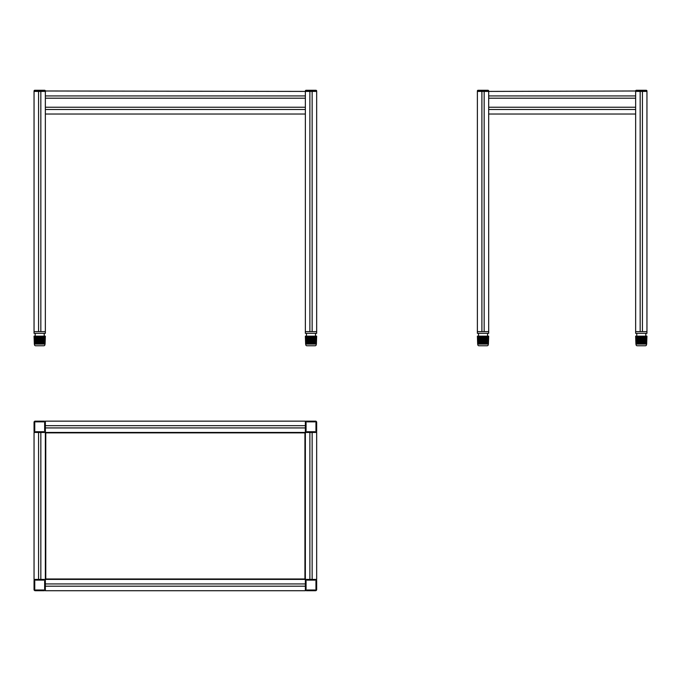 <?xml version="1.0" encoding="UTF-8"?>
<svg xmlns="http://www.w3.org/2000/svg" width="681" height="681" viewBox="0 0 681 681"><rect width="100%" height="100%" fill="white"/><g stroke="black" fill="none" stroke-linecap="round" stroke-linejoin="round"><path stroke-width="0.51" stroke-dasharray="3.4 2.55" d=""/><path stroke-width="1.02" d="M34.05 422.28A1.132 1.132 0 0 1 35.182 421.147L44.222 421.147L35.182 421.147A1.132 1.132 0 0 0 34.05 422.28L34.05 431.32A1.132 1.132 0 0 0 35.182 432.452L44.222 432.452A1.132 1.132 0 0 0 45.355 431.32L45.355 422.28A1.132 1.132 0 0 0 44.222 421.147M45.355 421.147L45.355 590.716L305.36 590.716L305.36 432.452L45.355 432.452L45.355 421.147L305.36 421.147L305.36 432.452L316.665 432.452L316.665 534.917M44.222 590.716L35.182 590.716A1.132 1.132 0 0 1 34.05 589.584L34.05 580.535A1.132 1.132 0 0 1 35.182 579.412L44.222 579.412A1.132 1.132 0 0 1 45.355 580.535L45.355 589.584A1.132 1.132 0 0 1 44.222 590.716M305.36 590.716L305.36 579.412L305.36 590.716L305.36 579.412L34.05 579.412L34.05 432.452L45.355 432.452M38.57 432.452L38.57 579.412M40.834 579.412L40.834 432.452M45.355 425.668L305.36 425.668M305.36 427.932L45.355 427.932M45.355 91.416L34.05 91.416L34.05 331.638L45.355 331.638L45.355 91.416L45.355 114.025L305.36 114.025L305.36 91.416L316.665 91.416L316.665 331.638L305.36 331.638L305.36 91.416L45.355 90.99A0.707 0.707 0 0 0 44.648 90.284L34.757 90.284A0.707 0.707 0 0 0 34.05 90.99L45.355 91.416M40.834 91.416L40.834 331.638M38.57 331.638L38.57 91.416M309.881 91.416L309.881 331.638M312.136 331.638L312.136 91.416M34.757 422.56L34.757 431.039M43.942 421.854L35.463 421.854M35.463 431.745L43.942 431.745M44.648 431.039L44.648 422.56M316.665 432.452L316.665 579.412L305.36 579.412L316.665 579.412M309.881 432.452L309.881 579.412M312.136 579.412L312.136 432.452M44.648 580.825L44.648 589.303M35.463 580.118L43.942 580.118M43.942 590.01L35.463 590.01M34.757 589.303L34.757 580.825M34.05 589.584A1.132 1.132 0 0 0 35.182 590.716M45.355 579.412L45.355 590.716L45.355 579.412M45.355 95.936L305.36 95.936M305.36 98.2L45.355 98.2M45.355 109.505L305.36 109.505M305.36 107.24L45.355 107.24M635.645 107.24L488.686 107.24M488.686 109.505L635.645 109.505M635.645 98.2L488.686 98.2M488.686 95.936L635.645 95.936M635.645 91.416L646.95 90.99A0.707 0.707 0 0 0 646.243 90.284L636.352 90.284A0.707 0.707 0 0 0 635.645 90.99L488.686 91.416L488.686 114.025L635.645 114.025L635.645 91.416L646.95 91.416L646.95 331.638L635.645 331.638L635.645 114.025M642.43 331.638L642.43 91.416M640.166 91.416L640.166 331.638M481.901 331.638L481.901 91.416M484.165 91.416L484.165 331.638M488.686 331.638L488.686 91.416L477.381 91.416L477.381 331.638L488.686 331.638L477.381 331.638L477.381 333.332L488.686 333.332L488.686 331.638M35.182 333.332L35.182 336.159M44.222 333.332L44.222 336.159M306.484 333.332L306.484 336.159M315.533 333.332L315.533 336.159M478.513 333.332L478.513 336.159M487.553 333.332L487.553 336.159M636.778 333.332L636.778 336.159M645.818 333.332L645.818 336.159M305.36 431.32A1.132 1.132 0 0 0 306.484 432.452L315.533 432.452A1.132 1.132 0 0 0 316.665 431.32L316.665 422.28A1.132 1.132 0 0 0 315.533 421.147L306.484 421.147A1.132 1.132 0 0 0 305.36 422.28L305.36 431.32M315.958 431.039L315.958 422.56M306.773 431.745L315.252 431.745M315.252 421.854L306.773 421.854M306.067 422.56L306.067 431.039M45.355 586.188L305.36 586.188M305.36 583.932L45.355 583.932M45.78 578.986L304.935 578.986L304.935 432.878L45.78 432.878L45.78 578.986M34.05 336.72L45.346 336.72M34.331 344.075L45.074 344.075L45.355 336.159L34.05 336.159L34.331 344.075L34.203 336.72M38.383 336.72L38.417 344.075M37.54 336.72L37.591 344.075M36.748 336.72L36.825 344.075M36.033 336.72L36.119 344.075M35.403 336.72L35.506 344.075M34.884 336.72L35.003 344.075M34.484 336.72L34.612 344.075M39.26 336.72L39.268 344.075M45.201 336.72L45.065 344.075M44.92 336.72L44.793 344.075M44.52 336.72L44.401 344.075M44.001 336.72L43.899 344.075M43.371 336.72L43.286 344.075M42.656 336.72L42.58 344.075M41.864 336.72L41.813 344.075M41.022 336.72L40.988 344.075M40.145 336.72L40.136 344.075M34.467 344.075L34.484 344.654A1.132 1.132 0 0 0 35.608 345.769L43.797 345.769A1.132 1.132 0 0 0 44.92 344.654L44.937 344.075M34.05 331.638L34.05 333.332L45.355 333.332L45.355 331.638L34.05 331.638M305.36 336.72L316.648 336.72M305.633 344.075L316.384 344.075L316.665 336.159L305.36 336.159L305.633 344.075L305.514 336.72M309.693 336.72L309.719 344.075M308.842 336.72L308.902 344.075M308.059 336.72L308.127 344.075M307.335 336.72L307.429 344.075M306.714 336.72L306.816 344.075M306.186 336.72L306.305 344.075M305.786 336.72L305.914 344.075M310.562 336.72L310.579 344.075M316.503 336.72L316.367 344.075M316.231 336.72L316.103 344.075M315.831 336.72L315.712 344.075M315.303 336.72L315.201 344.075M314.682 336.72L314.588 344.075M313.958 336.72L313.89 344.075M313.175 336.72L313.115 344.075M312.332 336.72L312.298 344.075M311.455 336.72L311.438 344.075M305.778 344.075L305.786 344.654A1.132 1.132 0 0 0 306.918 345.769L315.099 345.769A1.132 1.132 0 0 0 316.231 344.654L316.239 344.075M305.36 331.638L305.36 333.332L316.665 333.332L316.665 331.638L305.36 331.638M305.36 90.99L316.665 90.99A0.707 0.707 0 0 0 315.958 90.284L306.067 90.284A0.707 0.707 0 0 0 305.36 90.99M477.381 90.99L488.686 90.99A0.707 0.707 0 0 0 487.979 90.284L478.088 90.284A0.707 0.707 0 0 0 477.381 90.99M477.381 336.72L488.677 336.72M477.662 344.075L488.413 344.075L488.686 336.159L477.381 336.159L477.662 344.075L477.543 336.72M481.714 336.72L481.748 344.075M480.871 336.72L480.922 344.075M480.079 336.72L480.156 344.075M479.364 336.72L479.458 344.075M478.734 336.72L478.845 344.075M478.215 336.72L478.334 344.075M477.815 336.72L477.943 344.075M482.591 336.72L482.599 344.075M488.532 336.72L488.396 344.075M488.26 336.72L488.132 344.075M487.851 336.72L487.741 344.075M487.332 336.72L487.23 344.075M486.702 336.72L486.617 344.075M485.987 336.72L485.919 344.075M485.195 336.72L485.144 344.075M484.353 336.72L484.319 344.075M483.476 336.72L483.467 344.075M477.807 344.075L477.815 344.654A1.132 1.132 0 0 0 478.947 345.769L487.128 345.769A1.132 1.132 0 0 0 488.26 344.654L488.268 344.075M635.645 331.638L635.645 333.332L646.95 333.332L646.95 331.638L635.645 331.638M635.645 336.72L646.941 336.72M635.926 344.075L646.669 344.075L646.95 336.159L635.645 336.159L635.926 344.075L635.799 336.72M639.978 336.72L640.012 344.075M639.136 336.72L639.187 344.075M638.344 336.72L638.42 344.075M637.629 336.72L637.714 344.075M636.999 336.72L637.101 344.075M636.48 336.72L636.599 344.075M636.08 336.72L636.207 344.075M640.855 336.72L640.864 344.075M646.797 336.72L646.661 344.075M646.516 336.72L646.388 344.075M646.116 336.72L645.997 344.075M645.597 336.72L645.494 344.075M644.967 336.72L644.881 344.075M644.252 336.72L644.175 344.075M643.46 336.72L643.409 344.075M642.617 336.72L642.583 344.075M641.74 336.72L641.732 344.075M636.063 344.075L636.08 344.654A1.132 1.132 0 0 0 637.203 345.769L645.392 345.769A1.132 1.132 0 0 0 646.516 344.654L646.533 344.075M306.067 589.303L306.067 580.825M315.252 590.01L306.773 590.01M316.665 580.535L316.665 589.584A1.132 1.132 0 0 1 315.533 590.716L306.484 590.716A1.132 1.132 0 0 1 305.36 589.584L305.36 580.535A1.132 1.132 0 0 1 306.484 579.412L315.533 579.412A1.132 1.132 0 0 1 316.665 580.535M306.773 580.118L315.252 580.118M315.958 580.825L315.958 589.303"/></g></svg>
